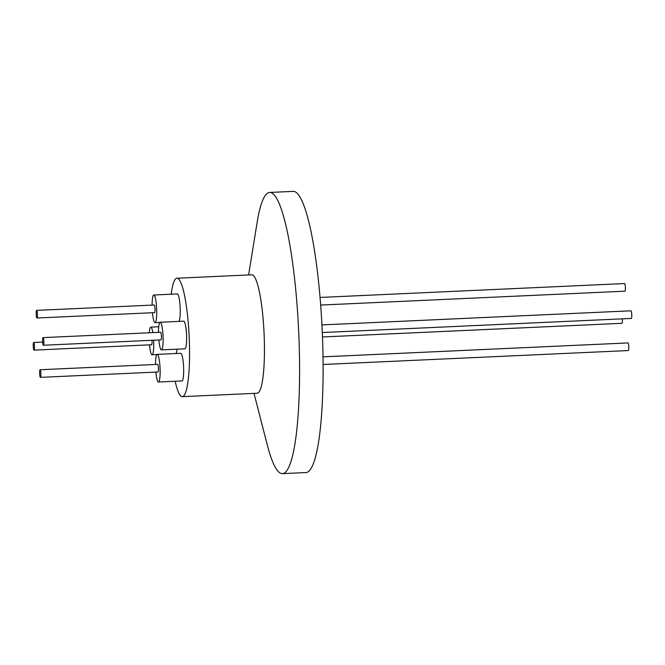 <?xml version="1.0" encoding="UTF-8"?>
<svg xmlns="http://www.w3.org/2000/svg" width="665" height="665" viewBox="0 0 665 665"><rect width="100%" height="100%" fill="white"/><g stroke="black" fill="none" stroke-linecap="round" stroke-linejoin="round"><path stroke-width="1" d="M631.268 318.427A3.815 0.615 -92.6 0 0 631.318 318.435A3.815 0.615 -92.6 0 0 631.359 318.419A3.815 0.615 -92.6 0 0 631.75 314.454A3.815 0.615 -92.6 0 0 630.969 310.813A3.815 0.615 -92.6 0 0 630.927 310.821M323.107 364.478L628.342 350.555A3.815 0.615 -92.6 0 0 628.766 346.432A3.815 0.615 -92.6 0 0 627.993 342.932L323.024 356.839M320.663 305.06L624.917 291.187A3.815 0.615 -92.6 0 0 625.349 287.056A3.815 0.615 -92.6 0 0 624.568 283.556L320.048 297.446M621.9 323.298A3.815 0.615 -92.6 0 0 621.95 323.306A3.815 0.615 -92.6 0 0 621.991 323.29A3.815 0.615 -92.6 0 0 622.349 318.843M171.188 294.204A59.276 9.551 87.4 0 1 176.94 278.219L251.844 274.803A59.276 9.551 87.4 0 1 263.855 329.175A59.276 9.551 87.4 0 1 257.945 393.032A59.276 9.551 87.4 0 1 257.239 393.231L182.343 396.648A59.276 9.551 87.4 0 1 175.161 381.253M176.94 278.219A59.276 9.551 87.4 0 1 188.96 332.591A59.276 9.551 87.4 0 1 182.343 396.648M158.494 332.359A13.832 2.228 87.4 0 1 160.016 322.301A13.832 2.228 87.4 0 1 160.182 322.251A13.832 2.228 87.4 0 1 163.016 335.459A13.832 2.228 87.4 0 1 161.603 349.848A13.832 2.228 87.4 0 1 161.437 349.89A13.832 2.228 87.4 0 1 158.844 339.981M161.437 349.89L184.961 348.817A13.832 2.228 -92.6 0 0 185.119 348.776A13.832 2.228 -92.6 0 0 186.533 334.387A13.832 2.228 -92.6 0 0 183.698 321.178L160.182 322.251M155.527 364.478A13.832 2.228 87.4 0 1 157.206 354.37A13.832 2.228 87.4 0 1 160.007 367.063A13.832 2.228 87.4 0 1 158.47 382.009A13.832 2.228 87.4 0 1 155.868 372.101M158.47 382.009L181.986 380.937A13.832 2.228 -92.6 0 0 183.532 365.991A13.832 2.228 -92.6 0 0 180.722 353.298L157.206 354.37M152.102 305.102A13.832 2.228 87.4 0 1 153.781 295.002A13.832 2.228 87.4 0 1 156.591 307.687A13.832 2.228 87.4 0 1 155.045 322.641A13.832 2.228 87.4 0 1 152.451 312.733M178.885 321.394A13.832 2.228 -92.6 0 0 180.107 306.615A13.832 2.228 -92.6 0 0 177.297 293.93L153.781 295.002M153.64 340.222A13.832 2.228 87.4 0 1 152.235 354.711A13.832 2.228 87.4 0 1 152.069 354.761A13.832 2.228 87.4 0 1 149.475 344.852M149.276 332.774A13.832 2.228 87.4 0 1 150.647 327.163A13.832 2.228 87.4 0 1 150.814 327.122A13.832 2.228 87.4 0 1 152.85 332.616M160.589 332.276A3.815 0.615 87.4 0 1 160.639 332.259A3.815 0.615 87.4 0 1 161.42 335.9A3.815 0.615 87.4 0 1 161.03 339.873A3.815 0.615 87.4 0 1 160.988 339.882A3.815 0.615 87.4 0 1 160.938 339.873M43.449 345.235A3.815 0.615 87.4 0 1 43.4 345.243A3.815 0.615 87.4 0 1 42.618 341.602A3.815 0.615 87.4 0 1 43.009 337.637A3.815 0.615 87.4 0 1 43.05 337.621A3.815 0.615 87.4 0 1 43.832 341.261A3.815 0.615 87.4 0 1 43.449 345.235M40.083 369.74L157.663 364.378A3.815 0.615 87.4 0 1 158.436 367.878A3.815 0.615 87.4 0 1 158.012 372.001L40.432 377.363A3.815 0.615 87.4 0 1 39.651 373.863A3.815 0.615 87.4 0 1 40.083 369.74A3.815 0.615 87.4 0 1 40.856 373.24A3.815 0.615 87.4 0 1 40.432 377.363M36.658 310.372L154.238 305.011A3.815 0.615 87.4 0 1 155.012 308.51A3.815 0.615 87.4 0 1 154.588 312.633L37.007 317.995A3.815 0.615 87.4 0 1 36.234 314.495A3.815 0.615 87.4 0 1 36.658 310.372A3.815 0.615 87.4 0 1 37.431 313.872A3.815 0.615 87.4 0 1 37.007 317.995M152.019 340.289A3.815 0.615 87.4 0 1 151.662 344.736A3.815 0.615 87.4 0 1 151.612 344.753A3.815 0.615 87.4 0 1 151.57 344.744M34.073 350.106A3.815 0.615 87.4 0 1 34.031 350.114A3.815 0.615 87.4 0 1 33.25 346.473A3.815 0.615 87.4 0 1 33.641 342.5A3.815 0.615 87.4 0 1 33.682 342.492A3.815 0.615 87.4 0 1 34.464 346.132A3.815 0.615 87.4 0 1 34.073 350.106M248.602 274.953L257.172 222.193A140.731 22.677 87.4 0 1 267.978 192.917A140.731 22.677 87.4 0 1 269.649 192.451A140.731 22.677 87.4 0 1 298.46 326.773A140.731 22.677 87.4 0 1 284.138 473.156A140.731 22.677 87.4 0 1 282.475 473.621A140.731 22.677 87.4 0 1 267.338 445.134L253.997 393.381M282.475 473.621L305.991 472.549A140.731 22.677 -92.6 0 0 307.654 472.084A140.731 22.677 -92.6 0 0 321.976 325.7A140.731 22.677 -92.6 0 0 293.165 191.379L269.649 192.451M175.909 353.522A13.832 2.228 -92.6 0 0 177.023 349.183M631.318 318.435L322.301 332.525M621.95 323.306L322.483 336.964M155.045 322.641L159.858 322.417M152.069 354.761L156.882 354.545M160.988 339.882L43.4 345.243M151.612 344.753L34.031 350.114M42.651 342.084L33.682 342.492M160.639 332.259L43.05 337.621M150.814 327.122L158.752 326.756M630.969 310.813L321.935 324.902"/></g></svg>
